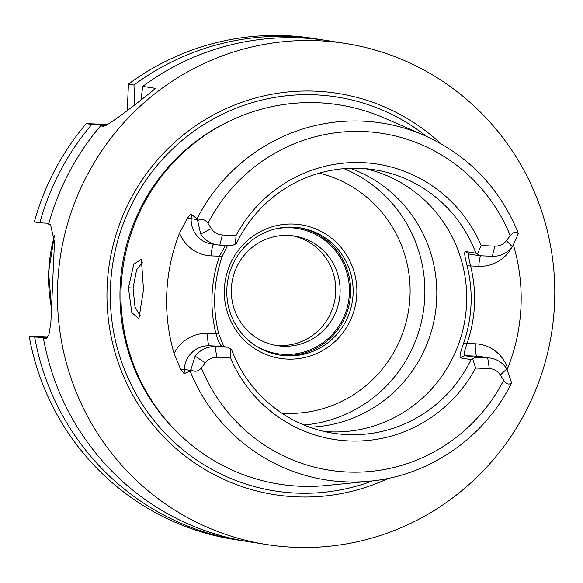 <?xml version="1.0" encoding="UTF-8"?>
<svg xmlns="http://www.w3.org/2000/svg" width="583" height="583" viewBox="0 0 583 583"><rect width="100%" height="100%" fill="white"/><g stroke="black" fill="none" stroke-linecap="round" stroke-linejoin="round"><path stroke-width="0.87" d="M221.657 346.164L221.985 346.302C220.243 345.537 218.231 341.346 215.943 333.731L207.708 333.396A12.046 2.383 -87.7 0 0 209.53 345.792L215.2 346.681L227.654 347.191L221.985 346.302L209.53 345.792A24.603 24.114 98.9 0 0 184.315 369.382L184.126 373.645L190.116 371.101A180.613 177.006 -81.1 0 0 345.741 481.879A180.613 177.006 98.9 0 0 370.037 481.164L326.349 485.508A192.011 188.171 -81.1 0 1 300.515 486.266A192.011 188.171 -81.1 0 1 121.155 286.807A192.011 188.171 -81.1 0 1 317.924 102.732A192.011 188.171 -81.1 0 1 383.876 117.846L424.154 135.329A180.613 177.006 98.9 0 0 362.116 121.111A180.613 177.006 -81.1 0 0 197.032 218.763L191.355 214.398L191.166 218.661L197.418 219.638L200.676 234.016A24.603 24.114 98.9 0 0 217.124 244.838A24.603 24.114 98.9 0 0 219.813 245.108L232.267 245.618L236.487 243.359A133.318 130.65 -81.1 0 1 359.813 168.327A133.318 130.65 98.9 0 1 374.373 169.755A133.318 130.65 98.9 0 1 475.881 253.16L477.506 254.05L481.172 245.567L494.865 246.128A14.138 13.861 98.9 0 0 506.401 240.677L510.263 235.641C513.521 231.866 516.195 231.211 518.294 233.666L517.74 231.888M184.126 373.645L180.541 369.061L174.069 353.495A182.705 179.054 -81.1 0 1 179.535 233.105L187.383 218.341C189.577 215.258 190.903 213.939 191.355 214.398M128.398 287.769L133.842 264.172L141.377 259.275L143.498 289.787L138.914 318.682L131.802 312.634L128.398 287.769L133.055 288.046L136.611 269.798L142.595 262.08M197.032 218.763L197.418 219.638M227.574 245.421L222.21 256.287C213.502 281.815 212.329 307.656 218.691 333.804L215.943 333.731C209.581 307.584 210.755 281.749 219.463 256.214L225.439 245.334M510.825 384.226L511.531 382.645C509.199 385.101 506.591 384.321 503.697 380.305L500.301 374.978A14.138 13.861 -81.1 0 0 489.297 368.602L475.611 368.041A139.359 136.575 -81.1 0 1 349.501 440.967A139.359 136.575 -81.1 0 1 230.474 358.013L216.781 357.452A14.138 13.861 98.9 0 0 205.245 362.903L201.375 367.939C197.987 371.692 194.482 372.224 190.845 369.527L190.116 371.101M197.615 220.542C201.478 218.334 204.917 219.244 207.949 223.274L211.345 228.609L200.676 234.016M511.531 382.645L506.86 368.922A24.603 24.114 98.9 0 0 490.405 358.1A24.603 24.114 98.9 0 0 487.716 357.831L475.269 357.321L472.74 358.895L475.611 368.041M235.43 244.146L236.035 235.539A139.359 136.575 -81.1 0 1 362.145 162.613A139.359 136.575 -81.1 0 1 481.172 245.567M236.035 235.539L222.342 234.978A14.138 13.861 -81.1 0 1 211.345 228.609M230.474 358.013L230.671 348.991L231.655 349.778A133.318 130.65 -81.1 0 0 333.155 433.184A133.318 130.65 -81.1 0 0 347.723 434.612A133.318 130.65 98.9 0 0 471.049 359.58L460.453 357.918C459.368 356.876 460.417 351.986 463.609 343.256C472.317 317.72 473.491 291.886 467.129 265.739C464.746 256.826 464.126 252.082 465.285 251.499L469.293 254.086L479.882 255.748L477.506 254.05M472.74 358.895L471.049 359.58M227.654 347.191L230.671 348.991M216.781 357.452L215.2 346.681A24.603 24.114 98.9 0 0 195.13 356.162L190.845 369.527M222.21 256.287L211.228 255.879A12.046 2.383 92.3 0 1 213.757 244.313M218.691 333.804L223.814 346.594M365.439 168.676A133.318 130.65 98.9 0 1 465.496 316.037A133.318 130.65 98.9 0 1 329.949 431.835A133.318 130.65 -81.1 0 1 324.323 431.478M475.881 253.16L465.285 251.499M518.294 233.666L512.406 246.777A24.603 24.114 98.9 0 1 492.329 256.258L479.882 255.748M513.492 245.261A183.958 180.278 -81.1 0 1 507.64 368.281L507.174 369.433M463.609 343.256L467.078 343.438C464.462 350.857 463.66 354.93 464.68 355.666L475.269 357.321M467.129 265.739L470.598 265.921C476.952 292.068 475.779 317.91 467.078 343.438L475.305 343.773A12.046 2.383 -87.7 0 0 477.127 356.177L487.716 357.831L489.297 368.602M511.648 247.709A36.649 35.92 98.9 0 1 478.825 266.263L470.598 265.921C468.659 258.364 468.222 254.421 469.293 254.086L469.235 254.086M440.799 143.637A203.11 199.051 98.9 0 0 315.316 91.167A203.11 199.051 98.9 0 0 107.17 285.874A203.11 199.051 98.9 0 0 296.893 496.862A203.11 199.051 98.9 0 0 388.424 478.344M345.311 43.426A253.634 248.562 98.9 0 1 553.493 318.347A253.634 248.562 98.9 0 1 294.604 547.32A253.634 248.562 -81.1 0 1 266.897 544.595A253.634 248.562 -81.1 0 1 58.715 269.681A253.634 248.562 -81.1 0 1 317.604 40.701A253.634 248.562 98.9 0 1 345.311 43.426L327.289 40.606A253.634 248.562 -81.1 0 0 299.582 37.88A253.634 248.562 -81.1 0 0 142.762 86.379L155.391 88.354L153.205 90.35C122.372 114.982 105.618 126.941 102.936 126.227L100.56 125.862L104.809 125.986M257.052 543.043L266.897 544.595M45.831 338.708L45.328 338.687L48.994 334.606L50.874 322.384L54.481 242.069L50.51 224.477L48.651 224.185A253.634 248.562 -81.1 0 1 100.56 125.862M45.328 338.687L43.463 338.395A253.634 248.562 -81.1 0 0 248.875 541.775L255.39 542.795M86.248 123.618A253.634 248.562 -81.1 0 0 34.339 221.948L39.833 222.808A253.634 248.562 -81.1 0 1 91.75 124.478L86.248 123.618L107.986 124.507M133.952 85.001L128.449 84.141A253.634 248.562 -81.1 0 1 312.976 38.369L318.478 39.229A253.634 248.562 98.9 0 0 133.952 85.001L134.746 104.27M322.873 39.957A253.634 248.562 98.9 0 0 318.478 39.229M47.522 337.695L34.652 337.018L29.15 336.158L48.039 336.93M34.652 337.018A253.634 248.562 98.9 0 0 240.065 540.397L234.563 539.537A253.634 248.562 -81.1 0 1 29.15 336.158M240.065 540.397A253.634 248.562 98.9 0 0 244.474 541.046M91.75 124.478L106.631 125.228M39.833 222.808L48.899 223.282M46.611 338.475L43.463 338.395M141.006 99.409L142.762 86.379M128.449 84.141L127.269 110.194M140.365 315.928L135.016 307.168L133.055 288.046M309.682 427.193A133.318 130.65 98.9 0 0 435.188 314.208A133.318 130.65 98.9 0 0 350.186 168.29M303.918 424.963A133.318 130.65 98.9 0 0 423.251 312.342A133.318 130.65 98.9 0 0 344.021 168.655M287.528 359.106A67.606 66.258 -81.1 0 1 224.375 288.876A67.606 66.258 -81.1 0 1 293.657 224.061A67.606 66.258 -81.1 0 1 356.811 294.291A67.606 66.258 -81.1 0 1 287.528 359.106M287.047 355.841A64.436 63.153 -81.1 0 1 280.008 355.149A64.436 63.153 -81.1 0 1 227.115 285.306A64.436 63.153 -81.1 0 1 292.892 227.13A64.436 63.153 -81.1 0 1 299.932 227.822A64.436 63.153 -81.1 0 1 352.817 297.673A64.436 63.153 -81.1 0 1 287.047 355.841M298.678 227.64A64.436 63.153 -81.1 0 1 350.259 297.92A64.436 63.153 -81.1 0 1 284.555 355.455A64.436 63.153 98.9 0 1 278.761 354.945M288.235 235.408A55.48 54.372 98.9 0 0 231.597 285.502A55.48 54.372 98.9 0 0 277.136 345.639A55.48 54.372 98.9 0 0 283.2 346.236A55.48 54.372 98.9 0 0 339.831 296.142A55.48 54.372 98.9 0 0 294.291 236.006A55.48 54.372 98.9 0 0 288.235 235.408M274.972 345.253A55.48 54.372 98.9 0 0 278.849 345.551A55.48 54.372 98.9 0 0 335.363 296.579A55.48 54.372 98.9 0 0 292.112 235.714M274.885 229.039A63.409 62.141 -81.1 0 1 290.152 227.742A63.409 62.141 -81.1 0 1 297.075 228.419A63.409 62.141 -81.1 0 1 349.122 297.148A63.409 62.141 -81.1 0 1 284.395 354.391A63.409 62.141 -81.1 0 1 277.472 353.713A63.409 62.141 -81.1 0 1 256.527 346.346M187.383 218.341L191.166 218.661A24.603 24.114 98.9 0 0 211.454 243.956L217.124 244.838M179.535 233.105A36.649 35.92 98.9 0 0 211.228 255.879M201.375 367.939A170.476 167.073 98.9 0 0 348.087 472.055A170.476 167.073 98.9 0 0 503.697 380.305M510.263 235.641A170.476 167.073 98.9 0 0 363.552 131.532A170.476 167.073 98.9 0 0 207.949 223.274M500.301 374.978L506.86 368.922M190.575 370.358L180.541 369.061M207.708 333.396A36.649 35.92 98.9 0 0 174.069 353.495M195.13 356.162L205.245 362.903M222.342 234.978L219.813 245.108M492.329 256.258L494.865 246.128M512.406 246.777L506.401 240.677M478.825 266.263A12.046 2.383 92.3 0 1 480.589 255.777M490.405 358.1L479.816 356.439A24.603 24.114 98.9 0 0 477.127 356.177L464.68 355.666L460.453 357.918M507.64 368.281A36.649 35.92 98.9 0 0 475.305 343.773M231.378 120.244A190.743 186.932 98.9 0 0 181.874 436.645M426.421 136.335A199.408 195.422 98.9 0 0 314.864 94.818A199.408 195.422 98.9 0 0 110.508 285.976A199.408 195.422 98.9 0 0 296.776 493.116A199.408 195.422 98.9 0 0 372.508 480.902M54.379 236.028A152.178 149.139 98.9 0 0 51.668 308.706M319.338 173.136A121.905 119.464 98.9 0 1 408.872 308.4A121.905 119.464 98.9 0 1 285.065 413.332A121.905 119.464 -81.1 0 1 281.786 413.15M370.037 481.164C429.154 475.772 484.196 437.775 511.123 383.862M517.966 232.253C499.216 187.405 467.938 155.1 424.154 135.329M54.365 235.634L48.578 272.254L51.654 309.165"/></g></svg>
